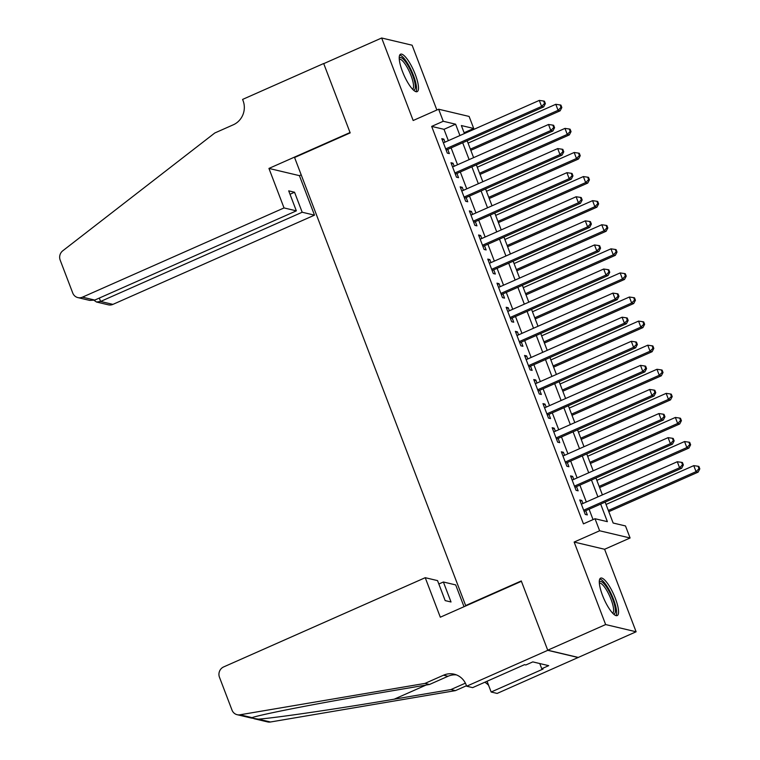 <?xml version="1.0" encoding="UTF-8"?>
<svg xmlns="http://www.w3.org/2000/svg" width="760" height="760" viewBox="0 0 760 760"><rect width="100%" height="100%" fill="white"/><g stroke="black" fill="none" stroke-linecap="round" stroke-linejoin="round"><path stroke-width="1.14" d="M615.343 598.376A20.482 5.358 66.1 0 0 600.628 578.122A20.482 5.358 66.1 0 0 602.5 595.327A20.482 5.358 66.1 0 0 617.206 615.581A20.482 5.358 66.1 0 0 615.343 598.376M415.273 74.442A20.482 5.358 66.1 0 0 400.558 54.197A20.482 5.358 66.1 0 0 402.43 71.402A20.482 5.358 66.1 0 0 417.135 91.646A20.482 5.358 66.1 0 0 415.273 74.442M605.15 502.103L613.139 523.022L625.489 525.948L630.087 537.985L599.63 530.774L595.023 518.728L607.373 521.654L600.666 504.089M466.668 686.213L547.77 650.322L521.408 581.305L440.315 617.206L425.229 577.695L223.649 666.928A7.875 7.457 -76.7 0 0 219.459 677.226L232.009 710.106A7.875 7.457 -76.7 0 0 239.98 714.789L424.973 683.411L443.507 675.212A18.373 17.394 103.3 0 1 454.176 674.186A18.373 17.394 103.3 0 1 466.165 684.893L466.668 686.213L472.634 687.629L524.542 664.658L525.853 664.971L532.808 661.894L548.701 665.656L541.747 668.733L543.067 669.047L491.159 692.018L497.135 693.433L636.111 631.778L604.599 549.271L630.087 537.985M436.867 110.01L412.119 45.211L381.662 38L413.165 120.507L438.653 109.221L469.11 116.441L473.717 128.478L461.367 125.552L464.417 133.551M464.103 132.734L473.717 128.478M578.179 657.409L547.722 650.199L605.644 624.558L636.111 631.778M547.722 650.199L521.274 580.944L465.661 605.558L294.576 157.51L350.18 132.895L323.731 63.64L381.662 38M582.967 503.481L581.808 500.469L579.756 499.975L585.276 514.434L587.328 514.919L585.722 510.701M573.762 479.398L572.612 476.377L570.551 475.893L576.07 490.342L578.132 490.827L576.526 486.618M564.566 455.306L563.417 452.285L561.355 451.801L566.875 466.25L568.936 466.744L567.321 462.526M555.37 431.214L554.211 428.203L552.159 427.709L557.678 442.168L559.731 442.652L558.125 438.434M546.174 407.132L545.015 404.111L542.963 403.626L548.482 418.076L550.534 418.56L548.929 414.352M536.968 383.04L535.819 380.019L533.758 379.534L539.277 393.984L541.339 394.478L539.723 390.26M527.772 358.957L526.623 355.937L524.561 355.442L530.081 369.901L532.142 370.386L530.528 366.168M518.577 334.865L517.417 331.844L515.365 331.36L520.885 345.809L522.937 346.294L521.332 342.085M509.371 310.773L508.221 307.752L506.16 307.268L511.679 321.717L513.741 322.212L512.135 317.993M500.175 286.691L499.025 283.67L496.964 283.176L502.483 297.635L504.545 298.12L502.93 293.901M490.979 262.599L489.829 259.578L487.768 259.094L493.287 273.543L495.349 274.027L493.734 269.819M481.783 238.507L480.624 235.486L478.572 235.001L484.091 249.46L486.144 249.945L484.538 245.727M472.577 214.424L471.428 211.403L469.366 210.909L474.886 225.368L476.947 225.853L475.342 221.635M463.381 190.332L462.232 187.311L460.17 186.827L465.69 201.276L467.751 201.77L466.137 197.552M454.185 166.24L453.026 163.219L450.974 162.735L456.494 177.194L458.546 177.678L456.94 173.46M448.352 140.666L444.011 129.323L431.67 126.398L583.442 523.858L595.023 518.728M593.047 519.602L589.086 509.219M586.331 501.999L579.889 485.127M577.125 477.907L570.684 461.035M567.929 453.815L561.488 436.952M558.733 429.733L552.292 412.86M549.537 405.64L543.086 388.769M540.332 381.548L533.89 364.686M531.135 357.466L524.694 340.594M521.939 333.374L515.498 316.502M512.734 309.291L506.293 292.419M503.538 285.199L497.097 268.327M494.342 261.108L487.901 244.235M485.146 237.025L478.705 220.153M475.94 212.933L469.499 196.061M466.744 188.841L460.303 171.969M457.548 164.758L451.108 147.886M444.99 142.158L443.83 139.137L441.778 138.652L447.298 153.102L449.35 153.586L447.744 149.368M465.661 605.558L466.288 605.711M604.599 549.271L574.142 542.051L605.644 624.558M574.142 542.051L599.63 530.774M431.67 126.398L443.251 121.267L438.653 109.221M467.172 140.771L473.613 157.643M476.368 164.863L482.818 181.735M485.573 188.945L492.014 205.817M494.769 213.037L501.211 229.909M503.965 237.13L510.406 254.001M513.171 261.212L519.612 278.084M522.367 285.304L528.808 302.176M531.563 309.396L538.004 326.258M540.759 333.478L547.2 350.351M549.964 357.57L556.406 374.442M559.16 381.662L565.601 398.525M568.356 405.745L574.797 422.617M577.553 429.837L584.003 446.709M586.758 453.929L593.199 470.791M595.954 478.012L602.395 494.883M459.933 135.536L455.601 124.193L443.251 121.267M597.911 496.869L591.47 479.997M588.715 472.777L582.274 455.905M579.519 448.695L573.068 431.822M570.313 424.602L563.872 407.731M561.117 400.51L554.677 383.648M551.922 376.428L545.481 359.556M542.716 352.336L536.275 335.464M533.52 328.244L527.079 311.381M524.324 304.161L517.883 287.29M515.128 280.07L508.687 263.197M505.922 255.977L499.481 239.115M496.726 231.895L490.286 215.023M487.531 207.803L481.089 190.931M478.334 183.711L471.884 166.849M469.129 159.629L462.688 142.757M444.011 129.323L455.601 124.193M442.234 139.84L443.83 139.137M451.43 163.932L453.026 163.219M460.626 188.024L462.232 187.311M469.822 212.107L471.428 211.403M479.028 236.198L480.624 235.486M488.224 260.291L489.829 259.578M497.42 284.373L499.025 283.67M506.625 308.465L508.221 307.752M515.822 332.557L517.417 331.844M525.017 356.639L526.623 355.937M534.214 380.731L535.819 380.019M543.419 404.823L545.015 404.111M552.615 428.906L554.211 428.203M561.811 452.998L563.417 452.285M571.007 477.09L572.612 476.377M580.212 501.172L581.808 500.469M446.139 150.081L543.666 106.913L541.605 106.428L445.683 148.884M544.549 103.436L545.376 103.626L544.454 101.222L543.628 101.023L544.549 103.436L541.605 106.428L539.306 100.405L443.384 142.861M543.666 106.913L545.376 103.626M543.628 101.023L539.306 100.405M470.829 150.347L560.13 110.817L558.077 110.323L555.778 104.3L468.074 143.127M470.373 149.15L558.077 110.323L561.013 107.331L561.839 107.53L560.918 105.118L560.091 104.927L561.013 107.331M555.778 104.3L560.091 104.927M561.839 107.53L560.13 110.817M399.219 58.074A17.717 4.636 -113.9 0 1 408.699 66.756A17.717 4.636 -113.9 0 1 413.373 90.031M412.556 89.224A16.406 4.294 66.1 0 0 407.417 67.782A16.406 4.294 66.1 0 0 399.276 59.223M415.948 91.694A20.349 5.33 66.1 0 0 408.956 65.721A20.349 5.33 66.1 0 0 399.731 55.043M599.288 581.998A17.717 4.636 -113.9 0 1 608.769 590.681A17.717 4.636 -113.9 0 1 613.434 613.966M612.626 613.149A16.406 4.294 66.1 0 0 607.487 591.717A16.406 4.294 66.1 0 0 599.346 583.148M616.018 615.619A20.349 5.33 66.1 0 0 609.026 589.646A20.349 5.33 66.1 0 0 599.802 578.977M284.031 207.936L82.451 297.16L94.762 300.077L296.343 210.852L284.031 207.936L268.945 168.425L350.047 132.534L323.684 63.517L242.592 99.418L243.095 100.738A18.373 17.394 -76.7 0 1 233.32 124.782L214.785 132.99L62.795 250.772A7.875 7.457 -76.7 0 0 60.182 260.129L72.741 293.008A7.875 7.457 -76.7 0 0 82.451 297.16M301.197 174.857L299.411 175.645L268.945 168.425M299.411 175.645L314.498 215.146L302.185 212.239L294.548 192.242L288.705 190.855L296.343 210.852M302.185 212.239L100.605 301.463L112.917 304.38A7.875 7.457 103.3 0 1 108.338 304.817L96.491 302.014L100.605 301.463L99.303 298.062M314.498 215.146L112.917 304.38M294.548 192.242L290.006 194.256M94.078 300.333L96.491 302.014M77.871 297.597L89.718 300.409L94.762 300.077M425.229 577.695L437.541 580.611L445.17 600.609L451.022 601.986L443.384 581.998L438.833 584.012M443.384 581.998L455.696 584.915L464.018 606.708M424.973 683.411L429.476 684.484L372.751 694.098C318.316 703.247 261.307 714.362 252.025 717.639L250.98 717.972L258.39 719.15C276.079 717.858 340.204 708.424 394.202 699.181L450.927 689.558L465.395 683.154M450.927 689.558L455.43 690.631L466.488 685.739M456.399 674.88A18.373 17.394 103.3 0 0 448.01 676.276L429.476 684.484M258.39 719.15L270.437 722L455.43 690.631M547.77 650.322L578.227 657.533M487.056 681.255L491.159 692.018M270.437 722A7.875 7.457 103.3 0 1 267.615 721.914L253.973 718.684M484.813 682.242A18.373 17.394 103.3 0 1 488.613 685.339M539.761 663.537L541.747 668.733M455.335 174.173L552.862 131.005L550.81 130.511L454.879 172.976M553.745 127.518L554.572 127.718L553.65 125.305L552.824 125.115L553.745 127.518L550.81 130.511L548.511 124.488L452.58 166.953M552.862 131.005L554.572 127.718M552.824 125.115L548.511 124.488M464.541 198.255L562.067 155.088L560.006 154.603L464.084 197.059M562.942 151.611L563.768 151.8L562.846 149.397L562.029 149.197L562.942 151.611L560.006 154.603L557.707 148.58L461.785 191.045M562.067 155.088L563.768 151.8M562.029 149.197L557.707 148.58M473.736 222.347L571.264 179.18L569.202 178.695L473.28 221.15M572.147 175.702L572.964 175.892L572.052 173.48L571.225 173.289L572.147 175.702L569.202 178.695L566.903 172.672L470.981 215.127M571.264 179.18L572.964 175.892M571.225 173.289L566.903 172.672M482.933 246.44L580.459 203.272L578.408 202.777L482.476 245.242M581.343 199.785L582.169 199.984L581.248 197.571L580.422 197.381L581.343 199.785L578.408 202.777L576.099 196.755L480.177 239.219M580.459 203.272L582.169 199.984M580.422 197.381L576.099 196.755M480.026 174.43L569.335 134.9L567.274 134.416L564.975 128.393L477.27 167.209M479.57 173.232L567.274 134.416L570.209 131.423L571.035 131.613L570.114 129.209L569.297 129.01L570.209 131.423M564.975 128.393L569.297 129.01M571.035 131.613L569.335 134.9M489.221 198.522L578.531 158.992L576.469 158.507L574.17 152.484L486.466 191.302M488.765 197.325L576.469 158.507L579.414 155.505L580.231 155.705L579.31 153.292L578.493 153.102L579.414 155.505M574.17 152.484L578.493 153.102M580.231 155.705L578.531 158.992M498.427 222.604L587.727 183.075L585.665 182.59L583.366 176.567L495.672 215.393M497.971 221.416L585.665 182.59L588.611 179.597L589.437 179.797L588.515 177.384L587.689 177.184L588.611 179.597M583.366 176.567L587.689 177.184M589.437 179.797L587.727 183.075M507.623 246.696L596.923 207.166L594.871 206.682L592.572 200.659L504.868 239.476M507.167 245.499L594.871 206.682L597.806 203.689L598.633 203.88L597.711 201.476L596.885 201.276L597.806 203.689M592.572 200.659L596.885 201.276M598.633 203.88L596.923 207.166M492.138 270.522L589.656 227.354L587.603 226.869L491.672 269.325M590.539 223.877L591.365 224.067L590.444 221.663L589.617 221.464L590.539 223.877L587.603 226.869L585.304 220.846L489.373 263.312M589.656 227.354L591.365 224.067M589.617 221.464L585.304 220.846M516.819 270.788L606.128 231.258L604.067 230.764L601.768 224.751L514.064 263.568M516.363 269.591L604.067 230.764L607.003 227.772L607.829 227.971L606.908 225.559L606.091 225.368L607.003 227.772M601.768 224.751L606.091 225.368M607.829 227.971L606.128 231.258M501.334 294.614L598.861 251.446L596.799 250.962L500.878 293.417M599.735 247.959L600.561 248.159L599.64 245.746L598.823 245.556L599.735 247.959L596.799 250.962L594.5 244.938L498.579 287.394M598.861 251.446L600.561 248.159M598.823 245.556L594.5 244.938M526.024 294.87L615.325 255.341L613.263 254.856L610.964 248.833L523.26 287.66M525.559 293.673L613.263 254.856L616.208 251.864L617.025 252.063L616.113 249.65L615.286 249.451L616.208 251.864M610.964 248.833L615.286 249.451M617.025 252.063L615.325 255.341M510.53 318.706L608.057 275.538L605.995 275.044L510.074 317.509M608.94 272.051L609.757 272.251L608.845 269.838L608.019 269.648L608.94 272.051L605.995 275.044L603.697 269.021L507.775 311.486M608.057 275.538L609.757 272.251M608.019 269.648L603.697 269.021M535.221 318.962L624.52 279.433L622.468 278.948L620.16 272.925L532.466 311.742M534.764 317.765L622.468 278.948L625.404 275.956L626.231 276.146L625.309 273.742L624.482 273.543L625.404 275.956M620.16 272.925L624.482 273.543M626.231 276.146L624.52 279.433M519.726 342.788L617.253 299.62L615.201 299.136L519.27 341.591M618.136 296.144L618.963 296.334L618.042 293.93L617.215 293.731L618.136 296.144L615.201 299.136L612.902 293.113L516.971 335.569M617.253 299.62L618.963 296.334M617.215 293.731L612.902 293.113M544.417 343.055L633.716 303.525L631.664 303.031L629.365 297.017L541.661 335.834M543.961 341.858L631.664 303.031L634.6 300.038L635.426 300.238L634.505 297.825L633.678 297.635L634.6 300.038M629.365 297.017L633.678 297.635M635.426 300.238L633.716 303.525M528.931 366.88L626.458 323.712L624.397 323.228L528.475 365.683M627.332 320.226L628.159 320.425L627.237 318.012L626.411 317.822L627.332 320.226L624.397 323.228L622.098 317.205L526.167 359.66M626.458 323.712L628.159 320.425M626.411 317.822L622.098 317.205M553.612 367.137L642.922 327.608L640.861 327.123L638.561 321.1L550.857 359.926M553.156 365.94L640.861 327.123L643.806 324.13L644.622 324.32L643.701 321.917L642.884 321.717L643.806 324.13M638.561 321.1L642.884 321.717M644.622 324.32L642.922 327.608M538.128 390.972L635.654 347.805L633.593 347.31L537.672 389.776M636.538 344.318L637.355 344.517L636.433 342.104L635.616 341.915L636.538 344.318L633.593 347.31L631.294 341.287L535.372 383.752M635.654 347.805L637.355 344.517M635.616 341.915L631.294 341.287M562.818 391.229L652.118 351.699L650.056 351.215L647.757 345.192L560.053 384.009M562.362 390.032L650.056 351.215L653.001 348.222L653.818 348.412L652.906 346.009L652.08 345.809L653.001 348.222M647.757 345.192L652.08 345.809M653.818 348.412L652.118 351.699M547.323 415.055L644.85 371.887L642.789 371.402L546.867 413.858M645.734 368.41L646.561 368.6L645.639 366.197L644.812 365.997L645.734 368.41L642.789 371.402L640.49 365.38L544.568 407.835M644.85 371.887L646.561 368.6M644.812 365.997L640.49 365.38M572.014 415.321L661.314 375.791L659.262 375.298L656.963 369.274L569.259 408.101M571.558 414.124L659.262 375.298L662.197 372.305L663.024 372.505L662.102 370.091L661.276 369.901L662.197 372.305M656.963 369.274L661.276 369.901M663.024 372.505L661.314 375.791M556.519 439.147L654.047 395.979L651.994 395.485L556.063 437.95M654.93 392.492L655.756 392.692L654.835 390.279L654.008 390.089L654.93 392.492L651.994 395.485L649.695 389.471L553.764 431.927M654.047 395.979L655.756 392.692M654.008 390.089L649.695 389.471M581.21 439.403L670.519 399.874L668.458 399.389L666.159 393.366L578.455 432.183M580.754 438.206L668.458 399.389L671.394 396.397L672.22 396.587L671.298 394.183L670.481 393.984L671.394 396.397M666.159 393.366L670.481 393.984M672.22 396.587L670.519 399.874M565.725 463.239L663.252 420.062L661.19 419.577L565.269 462.042M664.126 416.584L664.952 416.784L664.031 414.371L663.214 414.171L664.126 416.584L661.19 419.577L658.892 413.554L562.97 456.019M663.252 420.062L664.952 416.784M663.214 414.171L658.892 413.554M590.406 463.495L679.716 423.966L677.654 423.481L675.355 417.459L587.651 456.276M589.95 462.298L677.654 423.481L680.599 420.489L681.416 420.679L680.494 418.276L679.678 418.076L680.599 420.489M675.355 417.459L679.678 418.076M681.416 420.679L679.716 423.966M574.921 487.322L672.448 444.153L670.386 443.669L574.465 486.124M673.332 440.676L674.149 440.866L673.227 438.463L672.41 438.263L673.332 440.676L670.386 443.669L668.087 437.646L572.166 480.101M672.448 444.153L674.149 440.866M672.41 438.263L668.087 437.646M599.611 487.587L688.911 448.058L686.85 447.564L684.551 441.541L596.856 480.367M599.156 486.39L686.85 447.564L689.795 444.572L690.621 444.771L689.7 442.358L688.873 442.168L689.795 444.572M684.551 441.541L688.873 442.168M690.621 444.771L688.911 448.058M584.117 511.413L681.644 468.245L679.582 467.751L583.661 510.216M682.528 464.759L683.354 464.958L682.433 462.545L681.606 462.355L682.528 464.759L679.582 467.751L677.283 461.738L581.362 504.193M681.644 468.245L683.354 464.958M681.606 462.355L677.283 461.738M608.808 511.67L698.107 472.14L696.056 471.656L693.756 465.633L606.053 504.45M608.351 510.473L696.056 471.656L698.991 468.663L699.817 468.853L698.896 466.45L698.069 466.25L698.991 468.663M693.756 465.633L698.069 466.25M699.817 468.853L698.107 472.14M448.01 676.276L443.507 675.212M239.98 714.789L252.025 717.639M394.202 699.181L426.123 685.045M237.148 714.694L250.942 717.962"/></g></svg>
